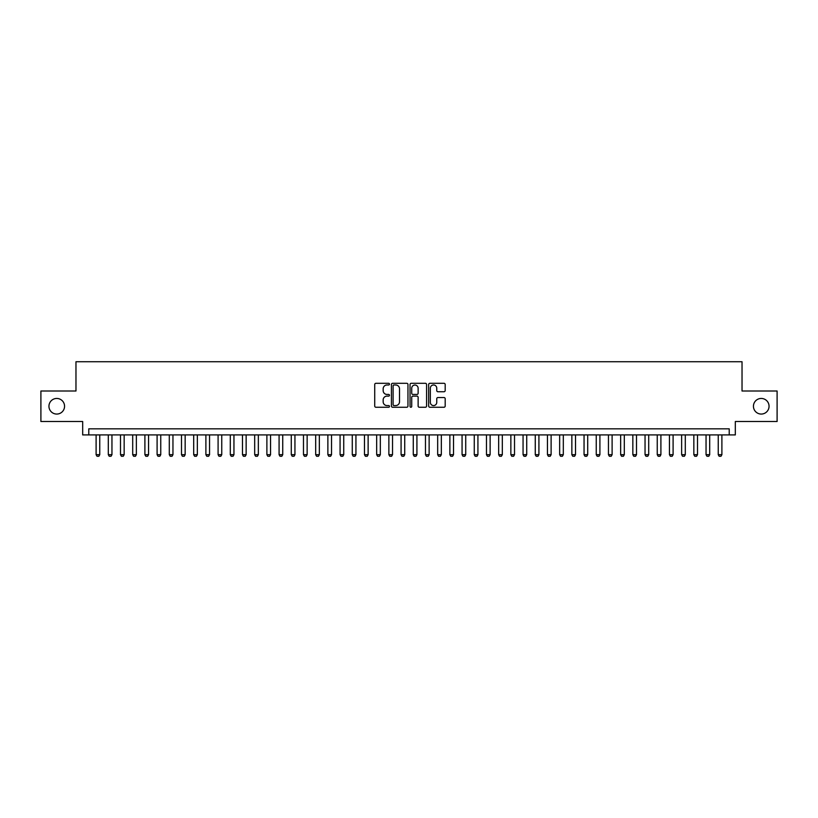 <?xml version="1.0" encoding="UTF-8"?>
<svg xmlns="http://www.w3.org/2000/svg" width="818" height="818" viewBox="0 0 818 818"><rect width="100%" height="100%" fill="white"/><g stroke="black" fill="none" stroke-linecap="round" stroke-linejoin="round"><path stroke-width="1.23" d="M389.48 384.143A0.838 0.838 0 0 0 388.642 383.305L375.922 383.305A1.196 1.196 0 0 0 374.726 384.501L374.726 406.055A1.196 1.196 0 0 0 375.922 407.252L388.642 407.252A0.838 0.838 0 0 0 389.48 406.413A0.838 0.838 0 0 0 388.642 405.575L386.996 405.575A3.834 3.834 0 0 1 383.161 401.74L383.161 399.951A3.834 3.834 0 0 1 386.996 396.116L388.642 396.116A0.838 0.838 0 0 0 389.48 395.278A0.838 0.838 0 0 0 388.642 394.44L386.996 394.44A3.834 3.834 0 0 1 383.161 390.605L383.161 388.806A3.834 3.834 0 0 1 386.996 384.981L388.642 384.981A0.838 0.838 0 0 0 389.48 384.143M753.439 406.26A7.812 7.812 0 0 0 761.241 414.061A7.812 7.812 0 0 0 769.053 406.26A7.812 7.812 0 0 0 761.241 398.448A7.812 7.812 0 0 0 753.439 406.26M48.947 406.26A7.812 7.812 0 0 0 56.759 414.061A7.812 7.812 0 0 0 64.561 406.26A7.812 7.812 0 0 0 56.759 398.448A7.812 7.812 0 0 0 48.947 406.26M443.99 391.74A1.196 1.196 0 0 0 445.186 390.544L445.186 384.501A1.196 1.196 0 0 0 443.99 383.305L429.869 383.305A1.196 1.196 0 0 0 428.663 384.501L428.663 406.055A1.196 1.196 0 0 0 429.869 407.252L443.99 407.252A1.196 1.196 0 0 0 445.186 406.055L445.186 398.744A1.196 1.196 0 0 0 443.99 397.548L437.947 397.548A1.196 1.196 0 0 0 436.751 398.744L436.751 402.374A3.2 3.2 0 0 1 433.55 405.575A3.2 3.2 0 0 1 430.34 402.374L430.34 388.182A3.2 3.2 0 0 1 433.55 384.981A3.2 3.2 0 0 1 436.751 388.182L436.751 390.544A1.196 1.196 0 0 0 437.947 391.74L443.99 391.74M729.216 434.92L735.321 434.92L735.321 421.505L777.1 421.505L777.1 391.004L742.028 391.004L742.028 361.73L75.972 361.73L75.972 391.004L40.9 391.004L40.9 421.505L82.679 421.505L82.679 434.92L729.216 434.92L729.216 428.826L88.784 428.826L88.784 434.92M407.957 384.501A1.196 1.196 0 0 0 406.75 383.305L392.63 383.305A1.196 1.196 0 0 0 391.423 384.501L391.423 406.055A1.196 1.196 0 0 0 392.63 407.252L406.75 407.252A1.196 1.196 0 0 0 407.957 406.055L407.957 384.501M411.249 383.305L425.37 383.305A1.196 1.196 0 0 1 426.577 384.501L426.577 406.055A1.196 1.196 0 0 1 425.37 407.252L419.327 407.252A1.196 1.196 0 0 1 418.131 406.055L418.131 397.313A1.196 1.196 0 0 0 416.935 396.116L412.926 396.116A1.196 1.196 0 0 0 411.72 397.313L411.72 406.413A0.838 0.838 0 0 1 410.881 407.252A0.838 0.838 0 0 1 410.043 406.413L410.043 384.501A1.196 1.196 0 0 1 411.249 383.305M393.939 384.981A0.838 0.838 0 0 0 393.1 385.82L393.1 404.736A0.838 0.838 0 0 0 393.939 405.575L395.677 405.575A3.834 3.834 0 0 0 399.511 401.74L399.511 388.806A3.834 3.834 0 0 0 395.677 384.981L393.939 384.981M418.131 388.243A3.2 3.2 0 0 0 414.93 385.043A3.2 3.2 0 0 0 411.72 388.243L411.72 393.243A1.196 1.196 0 0 0 412.926 394.44L416.935 394.44A1.196 1.196 0 0 0 418.131 393.243L418.131 388.243M96.105 434.92L96.105 454.685L99.755 454.685L99.755 434.92M99.755 454.685L98.845 456.27L97.015 456.27L96.105 454.685M108.303 434.92L108.303 454.685L111.954 454.685L111.954 434.92M111.954 454.685L111.043 456.27L109.213 456.27L108.303 454.685M120.502 434.92L120.502 454.685L124.162 454.685L124.162 434.92M124.162 454.685L123.242 456.27L121.412 456.27L120.502 454.685M132.7 434.92L132.7 454.685L136.361 454.685L136.361 434.92M136.361 454.685L135.44 456.27L133.61 456.27L132.7 454.685M144.898 434.92L144.898 454.685L148.559 454.685L148.559 434.92M148.559 454.685L147.639 456.27L145.808 456.27L144.898 454.685M157.097 434.92L157.097 454.685L160.757 454.685L160.757 434.92M160.757 454.685L159.837 456.27L158.007 456.27L157.097 454.685M169.295 434.92L169.295 454.685L172.956 454.685L172.956 434.92M172.956 454.685L172.036 456.27L170.205 456.27L169.295 454.685M181.494 434.92L181.494 454.685L185.154 454.685L185.154 434.92M185.154 454.685L184.234 456.27L182.404 456.27L181.494 454.685M193.692 434.92L193.692 454.685L197.353 454.685L197.353 434.92M197.353 454.685L196.432 456.27L194.602 456.27L193.692 454.685M205.891 434.92L205.891 454.685L209.551 454.685L209.551 434.92M209.551 454.685L208.631 456.27L206.801 456.27L205.891 454.685M218.089 434.92L218.089 454.685L221.75 454.685L221.75 434.92M221.75 454.685L220.829 456.27L218.999 456.27L218.089 454.685M230.287 434.92L230.287 454.685L233.948 454.685L233.948 434.92M233.948 454.685L233.028 456.27L231.197 456.27L230.287 454.685M242.486 434.92L242.486 454.685L246.146 454.685L246.146 434.92M246.146 454.685L245.226 456.27L243.396 456.27L242.486 454.685M254.684 434.92L254.684 454.685L258.345 454.685L258.345 434.92M258.345 454.685L257.425 456.27L255.605 456.27L254.684 454.685M266.883 434.92L266.883 454.685L270.543 454.685L270.543 434.92M270.543 454.685L269.633 456.27L267.803 456.27L266.883 454.685M279.081 434.92L279.081 454.685L282.742 454.685L282.742 434.92M282.742 454.685L281.832 456.27L280.001 456.27L279.081 454.685M291.28 434.92L291.28 454.685L294.94 454.685L294.94 434.92M294.94 454.685L294.03 456.27L292.2 456.27L291.28 454.685M303.478 434.92L303.478 454.685L307.139 454.685L307.139 434.92M307.139 454.685L306.229 456.27L304.398 456.27L303.478 454.685M315.676 434.92L315.676 454.685L319.337 454.685L319.337 434.92M319.337 454.685L318.427 456.27L316.597 456.27L315.676 454.685M327.875 434.92L327.875 454.685L331.535 454.685L331.535 434.92M331.535 454.685L330.625 456.27L328.795 456.27L327.875 454.685M340.073 434.92L340.073 454.685L343.734 454.685L343.734 434.92M343.734 454.685L342.824 456.27L340.994 456.27L340.073 454.685M352.272 434.92L352.272 454.685L355.932 454.685L355.932 434.92M355.932 454.685L355.022 456.27L353.192 456.27L352.272 454.685M364.47 434.92L364.47 454.685L368.131 454.685L368.131 434.92M368.131 454.685L367.221 456.27L365.39 456.27L364.47 454.685M376.669 434.92L376.669 454.685L380.329 454.685L380.329 434.92M380.329 454.685L379.419 456.27L377.589 456.27L376.669 454.685M388.867 434.92L388.867 454.685L392.528 454.685L392.528 434.92M392.528 454.685L391.618 456.27L389.787 456.27L388.867 454.685M401.076 434.92L401.076 454.685L404.726 454.685L404.726 434.92M404.726 454.685L403.816 456.27L401.986 456.27L401.076 454.685M413.274 434.92L413.274 454.685L416.924 454.685L416.924 434.92M416.924 454.685L416.014 456.27L414.184 456.27L413.274 454.685M425.472 434.92L425.472 454.685L429.133 454.685L429.133 434.92M429.133 454.685L428.213 456.27L426.382 456.27L425.472 454.685M437.671 434.92L437.671 454.685L441.331 454.685L441.331 434.92M441.331 454.685L440.411 456.27L438.581 456.27L437.671 454.685M449.869 434.92L449.869 454.685L453.53 454.685L453.53 434.92M453.53 454.685L452.61 456.27L450.779 456.27L449.869 454.685M462.068 434.92L462.068 454.685L465.728 454.685L465.728 434.92M465.728 454.685L464.808 456.27L462.978 456.27L462.068 454.685M474.266 434.92L474.266 454.685L477.927 454.685L477.927 434.92M477.927 454.685L477.006 456.27L475.176 456.27L474.266 454.685M486.465 434.92L486.465 454.685L490.125 454.685L490.125 434.92M490.125 454.685L489.205 456.27L487.375 456.27L486.465 454.685M498.663 434.92L498.663 454.685L502.324 454.685L502.324 434.92M502.324 454.685L501.403 456.27L499.573 456.27L498.663 454.685M510.861 434.92L510.861 454.685L514.522 454.685L514.522 434.92M514.522 454.685L513.602 456.27L511.771 456.27L510.861 454.685M523.06 434.92L523.06 454.685L526.72 454.685L526.72 434.92M526.72 454.685L525.8 456.27L523.97 456.27L523.06 454.685M535.258 434.92L535.258 454.685L538.919 454.685L538.919 434.92M538.919 454.685L537.999 456.27L536.168 456.27L535.258 454.685M547.457 434.92L547.457 454.685L551.117 454.685L551.117 434.92M551.117 454.685L550.197 456.27L548.367 456.27L547.457 454.685M559.655 434.92L559.655 454.685L563.316 454.685L563.316 434.92M563.316 454.685L562.395 456.27L560.575 456.27L559.655 454.685M571.854 434.92L571.854 454.685L575.514 454.685L575.514 434.92M575.514 454.685L574.604 456.27L572.774 456.27L571.854 454.685M584.052 434.92L584.052 454.685L587.713 454.685L587.713 434.92M587.713 454.685L586.803 456.27L584.972 456.27L584.052 454.685M596.25 434.92L596.25 454.685L599.911 454.685L599.911 434.92M599.911 454.685L599.001 456.27L597.171 456.27L596.25 454.685M608.449 434.92L608.449 454.685L612.109 454.685L612.109 434.92M612.109 454.685L611.199 456.27L609.369 456.27L608.449 454.685M620.647 434.92L620.647 454.685L624.308 454.685L624.308 434.92M624.308 454.685L623.398 456.27L621.568 456.27L620.647 454.685M632.846 434.92L632.846 454.685L636.506 454.685L636.506 434.92M636.506 454.685L635.596 456.27L633.766 456.27L632.846 454.685M645.044 434.92L645.044 454.685L648.705 454.685L648.705 434.92M648.705 454.685L647.795 456.27L645.964 456.27L645.044 454.685M657.243 434.92L657.243 454.685L660.903 454.685L660.903 434.92M660.903 454.685L659.993 456.27L658.163 456.27L657.243 454.685M669.441 434.92L669.441 454.685L673.102 454.685L673.102 434.92M673.102 454.685L672.191 456.27L670.361 456.27L669.441 454.685M681.639 434.92L681.639 454.685L685.3 454.685L685.3 434.92M685.3 454.685L684.39 456.27L682.56 456.27L681.639 454.685M693.838 434.92L693.838 454.685L697.498 454.685L697.498 434.92M697.498 454.685L696.588 456.27L694.758 456.27L693.838 454.685M706.046 434.92L706.046 454.685L709.697 454.685L709.697 434.92M709.697 454.685L708.787 456.27L706.957 456.27L706.046 454.685M718.245 434.92L718.245 454.685L721.895 454.685L721.895 434.92M721.895 454.685L720.985 456.27L719.155 456.27L718.245 454.685"/></g></svg>
